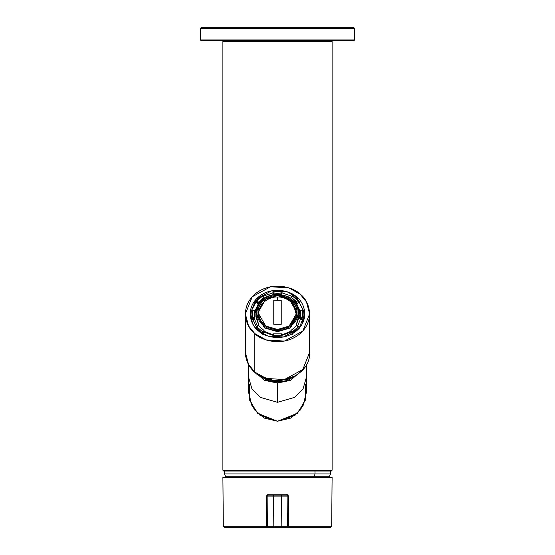 <?xml version="1.0" encoding="UTF-8"?>
<svg xmlns="http://www.w3.org/2000/svg" width="555" height="555" viewBox="0 0 555 555"><rect width="100%" height="100%" fill="white"/><g stroke="black" fill="none" stroke-linecap="round" stroke-linejoin="round"><path stroke-width="0.83" d="M201.049 40.598L353.951 40.598L201.049 40.598L200.41 39.953L354.589 39.953L354.589 28.395L200.41 28.395L354.589 28.395L354.589 39.953L200.41 39.953L200.41 28.395L201.049 27.75L353.951 27.75L201.049 27.75L200.41 28.395M353.951 40.598L354.589 39.953L353.951 40.598M222.895 470.224L332.105 470.224L222.895 470.224L222.895 41.403L222.895 470.224L223.693 471.029L331.307 471.029L223.693 471.029L222.895 470.224M332.105 41.403L222.895 41.403L332.105 41.403L331.307 40.598L332.105 41.403L332.105 470.224L331.307 471.029M314.296 476.814L240.703 476.814C213.973 476.814 228.459 476.814 240.703 476.814C228.459 476.814 213.973 476.814 240.703 476.814L314.296 476.814L313.95 477.46L314.296 476.814L329.538 476.814L314.296 476.814L314.976 473.921L330.502 473.921L314.976 473.921L314.976 471.029L314.976 473.921L240.024 473.921C212.794 473.921 227.557 473.921 240.024 473.921C227.557 473.921 212.794 473.921 240.024 473.921L314.976 473.921L314.296 476.814M272.9 291.798L272.9 292.922L263.181 296.21L272.9 292.922L272.9 291.798L277.5 291.798L277.5 291.444L277.5 291.798L273.067 292.138L273.435 293.949L281.565 293.949L281.933 292.138L277.5 291.798L282.1 291.798L282.1 292.922L291.819 296.21L282.1 292.922L282.1 291.798M273.775 300.193L277.5 300.102L277.5 297.015C272.026 296.363 259.046 301.226 258.79 313.221C259.046 325.209 272.026 330.072 277.5 329.42C282.974 330.072 295.954 325.209 296.21 313.221C295.954 301.226 282.974 296.363 277.5 297.015L277.5 300.102L281.225 300.193L281.225 324.3L273.775 324.3L273.775 300.193L281.225 300.297L273.775 300.193L273.775 324.3L281.225 324.3L281.225 300.193L273.775 300.193M262.855 295.801L264.069 297.307L264.069 298.188L264.069 297.307L258.325 302.288L255.793 301.233L255.793 302.357L251.755 310.092L255.793 302.357L255.793 301.233L256.583 301.226L262.855 295.801L256.583 301.226L258.325 302.288L264.069 297.307L262.3 295.6M255.793 301.233L262.355 295.454M277.5 291.444L277.5 291.798M298.417 301.226L292.145 295.801L290.931 297.307L296.675 302.288L299.207 301.233L299.207 302.357L303.245 310.092L299.207 302.357L299.207 301.233L296.675 302.288L290.931 297.307L290.931 298.188L290.931 297.307L292.145 295.801L298.417 301.226M292.7 295.6L292.145 295.801M292.645 295.454L299.207 301.233M302.648 317.758L302.648 310.072L300.553 310.391L300.553 317.432L303.599 318.383L304.001 314.394L303.592 310.363L304.001 314.394L303.599 319.507L301.733 324.807L303.599 318.383L300.553 317.432L300.914 313.915L300.553 310.391L300.553 312L296.675 303.89L296.675 302.288L296.675 303.89L299.207 302.357L296.675 303.89L300.553 312L300.553 310.391L302.648 310.072L302.648 317.758M303.599 310.411L302.648 310.072L303.599 310.411L304.001 315.809L302.51 323.405M292.145 332.029L298.417 326.597L296.675 325.542L290.931 330.523L292.7 333.194L299.207 327.561L298.417 326.597L292.145 332.029L290.931 330.523L296.675 325.542L299.207 327.561L292.7 333.555L292.145 332.029M273.067 335.692L281.933 335.692L281.565 333.881L273.435 333.881L272.9 336.996L282.1 336.996L281.933 335.692L273.067 335.692L273.435 333.881L281.565 333.881L282.1 336.996L272.9 336.996L273.067 335.692M256.583 326.597L262.855 332.029L264.069 330.523L258.325 325.542L255.793 327.561L262.3 333.194L262.855 332.029L256.583 326.597L258.325 325.542L264.069 330.523L264.069 332.126L273.435 335.491L264.069 332.126L264.069 330.523L262.3 333.194L255.793 327.561L255.793 328.685L255.793 327.561L256.583 326.597M277.5 294.594C271.457 293.873 257.125 299.242 256.84 312.486C257.125 325.729 271.457 331.099 277.5 330.378C283.543 331.099 297.875 325.729 298.16 312.486C297.875 299.242 283.543 293.873 277.5 294.594C283.543 293.873 297.875 299.242 298.16 312.486C297.875 325.729 283.543 331.099 277.5 330.378C271.457 331.099 257.125 325.729 256.84 312.486C257.125 299.242 271.457 293.873 277.5 294.594L277.5 294.24L277.5 294.594M257.915 312.638L265.803 299.18L277.5 295.524C283.23 294.844 296.821 299.929 297.085 312.486C296.821 325.043 283.23 330.128 277.5 329.448C271.77 330.128 258.179 325.043 257.915 312.486C258.179 299.929 271.77 294.844 277.5 295.524L265.748 298.916L257.915 312.486L265.748 326.056L277.5 329.448L289.252 326.056L297.085 312.486L289.252 298.916L277.5 295.524L289.252 299.214L297.085 312.784M255.98 314.782L259.171 326.527L255.876 316.593L255.876 312.964C257.187 301.483 264.395 295.198 277.5 294.108L287.754 296.363L295.572 302.607L299.124 312.964L290.473 327.95L277.5 331.696L264.527 327.95L255.876 312.964L264.527 327.95L277.5 331.696L290.473 327.95L299.124 312.964L299.124 316.593L295.829 326.527L299.02 314.782M258.457 307.727L256.93 310.821M264.069 331.273L273.22 334.949L264.069 331.273M281.78 334.949L290.931 331.273L281.78 334.949M257.173 306.533L254.141 315.254L257.173 306.533M300.886 317.488L297.827 306.533L300.859 315.254M258.325 302.288L258.325 303.89L254.447 312L254.447 310.391L254.086 313.915L254.447 319.042L257.492 326.049L254.447 319.042L254.447 310.391L252.352 310.072L252.352 317.758L254.447 317.432L252.352 317.758L252.352 310.072L251.401 310.411L250.999 314.394L251.401 310.411L254.447 310.391L254.447 312L258.325 303.89L258.325 302.288M281.565 335.491L290.931 332.126L290.931 330.523L290.931 332.126L292.7 334.318L290.931 332.126L281.565 335.491M297.508 326.049L300.553 319.042L300.553 317.432L300.553 319.042L303.599 319.507L300.553 319.042L297.508 326.049M281.933 292.138L281.565 294.448L281.565 293.949L277.5 293.637L273.435 293.949L273.435 294.448L273.067 292.138M252.407 323.232L250.999 315.809L252.49 323.405L250.999 315.809L251.401 318.383L250.999 314.394L251.401 310.411M299.207 328.685L299.207 327.561L299.207 328.685M262.3 333.555L262.3 333.194M253.267 324.807L251.401 319.507L251.401 318.383L252.352 317.758L251.401 318.383L251.401 319.507L254.447 319.042L251.401 319.507L253.267 324.807M252.213 319.382L252.025 317.835M257.007 303.092L257.95 302.059M292.971 298.694L297.05 302.059M302.975 317.835L302.787 319.382M302.863 317.8L302.919 316.017L302.863 317.8M296.953 302.121L294.094 299.61M258.047 302.121L257.104 303.155M252.136 317.8L252.324 319.368M256.264 328.4L258.318 330.738M250.999 319.604L251.047 317.155L251.04 319.742M303.96 319.742L303.953 317.155L303.96 319.742M253.788 317.536L253.288 319.77M301.712 319.77L300.914 316.593M299.124 314.629L300.553 317.724M299.117 317.106L300.394 319.77M298.736 328.4L296.682 330.738M262.3 334.318L264.069 332.126L262.3 334.318M281.78 294.483L282.1 292.922L281.78 294.483M272.9 292.922L273.22 294.483L272.9 292.922M255.793 302.357L258.325 303.89L255.793 302.357M277.5 329.753L288.073 327.068L296.752 315.927L292.596 301.975L281.496 296.183L277.5 295.822L273.504 296.183M277.5 295.822L281.545 296.19L277.5 295.822M273.455 296.19L277.5 295.836L273.455 296.19M277.5 297.015C282.974 296.363 295.954 301.226 296.21 313.221C295.954 325.209 282.974 330.072 277.5 329.42C272.026 330.072 259.046 325.209 258.79 313.221C259.046 301.226 272.026 296.363 277.5 297.015M266.622 526.293L223.318 526.293L224.282 527.25L266.809 527.25L266.358 496.101L268.252 494.158L286.748 494.158L268.252 494.158L286.748 494.158L288.642 496.101L288.378 526.293L331.682 526.293L332.105 477.46L222.895 477.46L332.105 477.46L331.682 526.293L288.378 526.293L288.642 496.101L286.748 494.158L286.914 495.129L281.447 495.129L286.914 495.129L287.872 496.101L287.608 526.293L287.872 496.101L273.553 496.101L273.816 526.293L281.184 526.293L281.447 496.101L281.184 526.293L288.378 526.293L287.608 526.293L286.651 527.25L224.282 527.25L223.318 526.293L267.392 526.293L267.128 496.101L267.392 526.293L273.816 526.293L273.553 496.101L267.128 496.101L287.872 496.101L286.748 494.165L268.252 494.165L268.086 495.129L281.447 495.129L281.447 496.101L281.447 495.129L273.553 495.129L273.553 496.101L273.553 495.129L268.086 495.129L267.128 496.101L268.252 494.158L266.358 496.101L267.128 496.101L266.358 496.101L266.622 526.293L266.809 527.25L268.349 527.25L267.392 526.293L266.622 526.293M311.14 527.25L319.916 527.25M324.966 527.25L286.651 527.25L288.191 527.25L288.378 526.293L288.191 527.25L330.718 527.25L331.682 526.293M332.105 477.46L330.773 477.46M287.872 496.101L288.642 496.101L287.872 496.101M286.651 527.25L287.608 526.293L281.184 526.293L281.184 527.25L286.651 527.25M281.184 527.25L281.184 526.293L273.816 526.293L273.816 527.25L281.184 527.25M273.816 527.25L273.816 526.293L267.392 526.293L268.349 527.25L273.816 527.25M249.743 384.261L249.098 397.713L254.44 409.77L264.457 418.13L277.5 421.238L257.569 413.274L249.75 400.439L249.743 384.261L248.591 392.329L251.991 405.934L260.156 415.459L277.5 421.238L294.844 415.459L303.009 405.934L306.409 392.329L306.409 377.268L303.009 389.048L294.844 397.297L277.5 402.306L260.156 397.297L251.991 389.048L248.591 377.268L251.991 389.048L260.156 397.297L277.5 402.306L277.5 383.033L290.466 380.369L303.412 369.103L290.466 380.369L277.5 383.033L264.534 380.369L251.588 369.103L264.534 380.369L277.5 383.033L277.5 402.306L294.844 397.297L303.009 389.048L306.409 377.268L306.409 364.718M305.257 384.261L305.25 400.439L297.431 413.274L277.5 421.238L290.501 418.151L300.526 409.812L305.895 397.741L305.257 384.261M298.833 373.522L287.663 380.466L277.5 382.131L267.337 380.466L256.167 373.522L267.337 380.466L277.5 382.131L287.663 380.466L298.833 373.522M259.532 375.818L277.5 381.778L295.468 375.818M287.622 379.204L277.5 380.945L267.378 379.204L277.5 380.945L287.622 379.204M254.828 333.617C260.572 340.153 283.161 347.867 300.255 333.548C316.725 318.695 307.741 299.159 300.172 294.205C294.427 287.67 271.839 279.963 254.745 294.282C238.275 309.135 247.259 328.671 254.828 333.617L248.529 325.931L245.379 313.915L252.206 296.772L270.604 286.748L288.843 287.885L300.172 294.205L306.471 301.899L309.621 313.915L302.794 331.058L284.396 341.082L266.157 339.938L254.828 333.617L254.828 372.1L266.157 378.42L284.396 379.565L302.794 369.54L309.621 352.39L302.794 369.54L284.396 379.565L266.157 378.42L254.828 372.1L254.828 333.617M296.772 297.168C303.203 301.372 310.842 317.98 296.842 330.607C282.315 342.775 263.112 336.219 258.228 330.662C251.797 326.458 244.158 309.85 258.158 297.223C272.685 285.055 291.888 291.611 296.772 297.168L287.143 291.791L271.638 290.82L256.001 299.339L250.194 313.915L258.228 330.662L267.857 336.039L283.362 337.01L298.999 328.484L304.806 313.915L296.772 297.168L296.772 298.548L296.772 297.168M245.379 313.915L245.379 352.39L248.529 364.413L254.828 372.1L248.529 364.413L245.379 352.39C245.532 360.292 248.737 367.015 254.995 372.558L254.828 372.1L255.494 372.655M353.951 27.75L354.589 28.395M223.693 40.598L222.895 41.403M224.498 471.029L224.498 473.921L225.954 477.46M330.502 471.029L330.502 473.921L329.046 477.46M282.079 291.666L272.921 291.666M304.001 315.809L302.593 323.232M222.895 477.46L223.318 526.293M248.591 364.718L248.591 392.329M294.892 376.151L277.5 381.646L260.108 376.151M309.621 313.915L309.621 352.39C310.918 376.741 273.407 390.207 254.995 372.558"/></g></svg>
